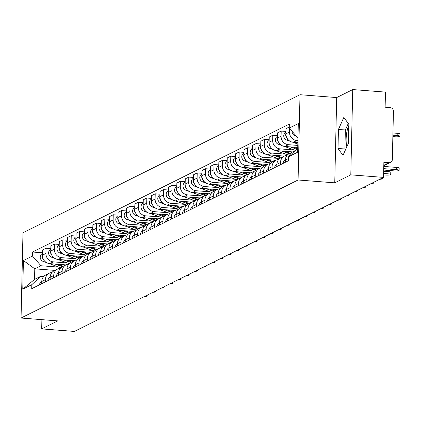 <?xml version="1.0" encoding="UTF-8"?>
<svg xmlns="http://www.w3.org/2000/svg" width="421" height="421" viewBox="0 0 421 421"><rect width="100%" height="100%" fill="white"/><g stroke="black" fill="none" stroke-linecap="round" stroke-linejoin="round"><path stroke-width="0.63" d="M350.798 174.847L352.735 89.573L336.689 97.567L300.01 94.714L22.987 232.76L21.05 318.034L298.073 179.988L334.753 182.84L350.798 174.847L383.531 177.394L74.422 331.427L41.69 328.885L57.73 320.891L21.05 318.034M352.735 89.573L385.468 92.115L385.126 107.213L390.225 107.608A3.463 3.247 63.5 0 1 393.435 111.276L392.34 159.538A3.463 3.247 63.5 0 1 390.593 162.385L383.794 165.774M346.841 146.766A13.504 4.089 94.4 0 1 348.798 125.795M41.9 319.66L41.69 328.885M383.805 165.269L388.972 162.695L383.873 162.301L383.531 177.394M388.972 162.695A3.463 3.247 63.5 0 0 390.593 162.385M297.905 140.588L296.863 140.509A7.962 7.467 -116.5 0 1 289.474 132.073L289.553 128.421M289.248 156.112A7.962 7.467 -116.5 0 1 292.89 151.797A7.962 7.467 -116.5 0 1 294.442 151.244M289.269 127.031L286.038 128.642L285.917 133.841A7.962 7.467 63.5 0 0 293.305 142.277L297.858 142.63M292.89 151.797L289.338 153.57A7.962 7.467 63.5 0 0 285.322 160.106L285.275 162.338M297.794 145.419L288.464 144.692A7.962 7.467 -116.5 0 1 281.075 136.257L281.191 131.057L277.639 132.826L277.523 138.03A7.962 7.467 63.5 0 0 284.912 146.461L297.747 147.461M280.428 164.753L280.481 162.522A7.962 7.467 -116.5 0 1 284.491 155.98A7.962 7.467 -116.5 0 1 287.159 155.26M285.975 131.426L281.191 131.057M284.491 155.98L280.939 157.754A7.962 7.467 63.5 0 0 276.923 164.295L276.876 166.521M294.153 149.971L280.065 148.876A7.962 7.467 -116.5 0 1 272.676 140.44L272.792 135.241L269.24 137.009L269.124 142.214A7.962 7.467 63.5 0 0 276.513 150.644L292.679 151.902M272.029 168.937L272.082 166.705A7.962 7.467 -116.5 0 1 276.097 160.169A7.962 7.467 -116.5 0 1 278.76 159.443M277.576 135.615L272.792 135.241M276.097 160.169L272.545 161.938A7.962 7.467 63.5 0 0 268.53 168.479L268.477 170.71M285.754 154.154L271.666 153.06A7.962 7.467 -116.5 0 1 264.277 144.629L264.399 139.425L260.846 141.198L260.725 146.397A7.962 7.467 63.5 0 0 268.114 154.833L284.28 156.091M263.63 173.12L263.683 170.894A7.962 7.467 -116.5 0 1 267.698 164.353A7.962 7.467 -116.5 0 1 270.361 163.632M269.177 139.798L264.399 139.425M267.698 164.353L264.146 166.121A7.962 7.467 63.5 0 0 260.131 172.663L260.078 174.894M277.355 158.343L263.267 157.244A7.962 7.467 -116.5 0 1 255.879 148.813L256 143.608L252.447 145.382L252.326 150.581A7.962 7.467 63.5 0 0 259.715 159.017L275.881 160.275M255.237 177.309L255.284 175.078A7.962 7.467 -116.5 0 1 259.299 168.537A7.962 7.467 -116.5 0 1 261.962 167.816M260.778 143.982L256 143.608M259.299 168.537L255.747 170.31A7.962 7.467 63.5 0 0 251.732 176.846L251.679 179.078M268.956 162.527L254.873 161.432A7.962 7.467 -116.5 0 1 247.485 152.997L247.601 147.797L244.048 149.566L243.927 154.765A7.962 7.467 63.5 0 0 251.321 163.201L267.488 164.458M246.838 181.493L246.885 179.262A7.962 7.467 -116.5 0 1 250.9 172.721A7.962 7.467 -116.5 0 1 253.563 172M252.384 148.166L247.601 147.797M250.9 172.721L247.348 174.494A7.962 7.467 63.5 0 0 243.333 181.03L243.285 183.261M260.557 166.711L246.474 165.616A7.962 7.467 -116.5 0 1 239.086 157.18L239.202 151.981L235.649 153.749L235.534 158.954A7.962 7.467 63.5 0 0 242.922 167.384L259.089 168.642M238.439 185.677L238.491 183.445A7.962 7.467 -116.5 0 1 242.501 176.909A7.962 7.467 -116.5 0 1 245.169 176.183M243.985 152.349L239.202 151.981M242.501 176.909L238.949 178.678A7.962 7.467 63.5 0 0 234.934 185.219L234.886 187.45M252.163 170.894L238.075 169.8A7.962 7.467 -116.5 0 1 230.687 161.364L230.803 156.165L227.251 157.933L227.135 163.137A7.962 7.467 63.5 0 0 234.523 171.573L250.69 172.826M230.04 189.86L230.092 187.629A7.962 7.467 -116.5 0 1 234.108 181.093A7.962 7.467 -116.5 0 1 236.77 180.372M235.586 156.538L230.803 156.165M234.108 181.093L230.555 182.861A7.962 7.467 63.5 0 0 226.54 189.403L226.487 191.634M243.764 175.083L229.677 173.984A7.962 7.467 -116.5 0 1 222.288 165.553L222.409 160.348L218.857 162.122L218.736 167.321A7.962 7.467 63.5 0 0 226.124 175.757L242.291 177.015M221.641 194.049L221.693 191.818A7.962 7.467 -116.5 0 1 225.709 185.277A7.962 7.467 -116.5 0 1 228.371 184.556M227.187 160.722L222.409 160.348M225.709 185.277L222.156 187.05A7.962 7.467 63.5 0 0 218.141 193.586L218.089 195.818M235.365 179.267L221.278 178.172A7.962 7.467 -116.5 0 1 213.889 169.737L214.01 164.532L210.458 166.306L210.337 171.505A7.962 7.467 63.5 0 0 217.725 179.941L233.892 181.198M213.247 198.233L213.294 196.002A7.962 7.467 -116.5 0 1 217.31 189.461A7.962 7.467 -116.5 0 1 219.972 188.74M218.788 164.906L214.01 164.532M217.31 189.461L213.757 191.234A7.962 7.467 63.5 0 0 209.742 197.77L209.69 200.001M226.966 183.451L212.884 182.356A7.962 7.467 -116.5 0 1 205.495 173.92L205.611 168.721L202.059 170.489L201.938 175.694A7.962 7.467 63.5 0 0 209.332 184.124L225.498 185.382M204.848 202.417L204.895 200.185A7.962 7.467 -116.5 0 1 208.911 193.649A7.962 7.467 -116.5 0 1 211.574 192.923M210.395 169.089L205.611 168.721M208.911 193.649L205.359 195.418A7.962 7.467 63.5 0 0 201.343 201.959L201.296 204.185M218.567 187.634L204.485 186.54A7.962 7.467 -116.5 0 1 197.096 178.104L197.212 172.905L193.66 174.673L193.544 179.878A7.962 7.467 63.5 0 0 200.933 188.308L217.099 189.566M196.449 206.6L196.502 204.369A7.962 7.467 -116.5 0 1 200.512 197.833A7.962 7.467 -116.5 0 1 203.18 197.107M201.996 173.278L197.212 172.905M200.512 197.833L196.96 199.601A7.962 7.467 63.5 0 0 192.944 206.143L192.897 208.374M210.174 191.818L196.086 190.724A7.962 7.467 -116.5 0 1 188.697 182.293L188.813 177.088L185.261 178.862L185.145 184.061A7.962 7.467 63.5 0 0 192.534 192.497L208.7 193.755M188.05 210.784L188.103 208.558A7.962 7.467 -116.5 0 1 192.118 202.017A7.962 7.467 -116.5 0 1 194.781 201.296M193.597 177.462L188.813 177.088M192.118 202.017L188.566 203.785A7.962 7.467 63.5 0 0 184.551 210.326L184.498 212.558M201.775 196.007L187.687 194.907A7.962 7.467 -116.5 0 1 180.299 186.477L180.42 181.272L176.867 183.046L176.746 188.245A7.962 7.467 63.5 0 0 184.135 196.681L200.301 197.938M179.651 214.973L179.704 212.742A7.962 7.467 -116.5 0 1 183.719 206.201A7.962 7.467 -116.5 0 1 186.382 205.48M185.198 181.646L180.42 181.272M183.719 206.201L180.167 207.974A7.962 7.467 63.5 0 0 176.152 214.51L176.099 216.741M193.376 200.191L179.288 199.096A7.962 7.467 -116.5 0 1 171.9 190.66L172.021 185.461L168.468 187.229L168.347 192.434A7.962 7.467 63.5 0 0 175.736 200.864L191.902 202.122M171.258 219.157L171.305 216.926A7.962 7.467 -116.5 0 1 175.32 210.384A7.962 7.467 -116.5 0 1 177.983 209.663M176.799 185.829L172.021 185.461M175.32 210.384L171.768 212.158A7.962 7.467 63.5 0 0 167.753 218.699L167.7 220.925M184.977 204.374L170.894 203.28A7.962 7.467 -116.5 0 1 163.506 194.844L163.622 189.645L160.069 191.413L159.948 196.618A7.962 7.467 63.5 0 0 167.342 205.048L183.509 206.306M162.859 223.34L162.906 221.109A7.962 7.467 -116.5 0 1 166.921 214.573A7.962 7.467 -116.5 0 1 169.584 213.847M168.405 190.018L163.622 189.645M166.921 214.573L163.369 216.341A7.962 7.467 63.5 0 0 159.354 222.883L159.306 225.114M176.578 208.558L162.495 207.464A7.962 7.467 -116.5 0 1 155.107 199.033L155.223 193.828L151.671 195.602L151.555 200.801A7.962 7.467 63.5 0 0 158.943 209.237L175.11 210.495M154.46 227.524L154.512 225.298A7.962 7.467 -116.5 0 1 158.522 218.757A7.962 7.467 -116.5 0 1 161.19 218.036M160.006 194.202L155.223 193.828M158.522 218.757L154.97 220.525A7.962 7.467 63.5 0 0 150.955 227.066L150.907 229.298M168.184 212.747L154.097 211.647A7.962 7.467 -116.5 0 1 146.708 203.217L146.824 198.012L143.272 199.786L143.156 204.985A7.962 7.467 63.5 0 0 150.544 213.421L166.711 214.678M146.061 231.713L146.113 229.482A7.962 7.467 -116.5 0 1 150.129 222.941A7.962 7.467 -116.5 0 1 152.791 222.22M151.607 198.386L146.824 198.012M150.129 222.941L146.576 224.714A7.962 7.467 63.5 0 0 142.561 231.25L142.508 233.481M159.785 216.931L145.698 215.836A7.962 7.467 -116.5 0 1 138.309 207.4L138.43 202.201L134.878 203.969L134.757 209.169A7.962 7.467 63.5 0 0 142.145 217.604L158.312 218.862M137.662 235.897L137.714 233.666A7.962 7.467 -116.5 0 1 141.73 227.124A7.962 7.467 -116.5 0 1 144.392 226.403M143.208 202.569L138.43 202.201M141.73 227.124L138.177 228.898A7.962 7.467 63.5 0 0 134.162 235.434L134.11 237.665M151.386 221.114L137.299 220.02A7.962 7.467 -116.5 0 1 129.91 211.584L130.031 206.385L126.479 208.153L126.358 213.358A7.962 7.467 63.5 0 0 133.746 221.788L149.913 223.046M129.268 240.081L129.315 237.849A7.962 7.467 -116.5 0 1 133.331 231.313A7.962 7.467 -116.5 0 1 135.994 230.587M134.809 206.753L130.031 206.385M133.331 231.313L129.779 233.081A7.962 7.467 63.5 0 0 125.763 239.623L125.711 241.854M142.987 225.298L128.905 224.204A7.962 7.467 -116.5 0 1 121.516 215.768L121.632 210.568L118.08 212.337L117.959 217.541A7.962 7.467 63.5 0 0 125.353 225.977L141.519 227.229M120.869 244.264L120.916 242.033A7.962 7.467 -116.5 0 1 124.932 235.497A7.962 7.467 -116.5 0 1 127.6 234.776M126.416 210.942L121.632 210.568M124.932 235.497L121.38 237.265A7.962 7.467 63.5 0 0 117.364 243.806L117.317 246.038M134.588 229.482L120.506 228.387A7.962 7.467 -116.5 0 1 113.117 219.957L113.233 214.752L109.681 216.526L109.565 221.725A7.962 7.467 63.5 0 0 116.954 230.161L133.12 231.418M112.47 248.453L112.523 246.222A7.962 7.467 -116.5 0 1 116.533 239.681A7.962 7.467 -116.5 0 1 119.201 238.96M118.017 215.126L113.233 214.752M116.533 239.681L112.981 241.454A7.962 7.467 63.5 0 0 108.965 247.99L108.918 250.221M126.195 233.671L112.107 232.576A7.962 7.467 -116.5 0 1 104.718 224.14L104.834 218.936L101.282 220.709L101.166 225.909A7.962 7.467 63.5 0 0 108.555 234.344L124.721 235.602M104.071 252.637L104.124 250.406A7.962 7.467 -116.5 0 1 108.139 243.864A7.962 7.467 -116.5 0 1 110.802 243.143M109.618 219.309L104.834 218.936M108.139 243.864L104.587 245.638A7.962 7.467 63.5 0 0 100.572 252.174L100.519 254.405M117.796 237.854L103.708 236.76A7.962 7.467 -116.5 0 1 96.32 228.324L96.441 223.125L92.888 224.893L92.767 230.098A7.962 7.467 63.5 0 0 100.156 238.528L116.322 239.786M95.672 256.821L95.725 254.589A7.962 7.467 -116.5 0 1 99.74 248.053A7.962 7.467 -116.5 0 1 102.403 247.327M101.219 223.493L96.441 223.125M99.74 248.053L96.188 249.821A7.962 7.467 63.5 0 0 92.173 256.363L92.12 258.589M109.397 242.038L95.309 240.944A7.962 7.467 -116.5 0 1 87.921 232.508L88.042 227.308L84.489 229.077L84.368 234.281A7.962 7.467 63.5 0 0 91.757 242.712L107.923 243.97M87.279 261.004L87.326 258.773A7.962 7.467 -116.5 0 1 91.341 252.237A7.962 7.467 -116.5 0 1 94.004 251.511M92.82 227.682L88.042 227.308M91.341 252.237L87.789 254.005A7.962 7.467 63.5 0 0 83.774 260.546L83.721 262.778M100.998 246.222L86.915 245.127A7.962 7.467 -116.5 0 1 79.527 236.697L79.643 231.492L76.09 233.266L75.969 238.465A7.962 7.467 63.5 0 0 83.363 246.901L99.53 248.158M78.88 265.188L78.927 262.962A7.962 7.467 -116.5 0 1 82.942 256.421A7.962 7.467 -116.5 0 1 85.61 255.7M84.426 231.866L79.643 231.492M82.942 256.421L79.39 258.189A7.962 7.467 63.5 0 0 75.375 264.73L75.327 266.961M92.599 250.411L78.516 249.311A7.962 7.467 -116.5 0 1 71.128 240.88L71.244 235.676L67.692 237.449L67.576 242.649A7.962 7.467 63.5 0 0 74.964 251.084L91.131 252.342M70.481 269.377L70.533 267.146A7.962 7.467 -116.5 0 1 74.543 260.604A7.962 7.467 -116.5 0 1 77.211 259.883M76.027 236.049L71.244 235.676M74.543 260.604L70.991 262.378A7.962 7.467 63.5 0 0 66.976 268.914L66.928 271.145M84.205 254.594L70.118 253.5A7.962 7.467 -116.5 0 1 62.729 245.064L62.845 239.865L59.293 241.633L59.177 246.838A7.962 7.467 63.5 0 0 66.565 255.268L82.732 256.526M62.082 273.561L62.134 271.329A7.962 7.467 -116.5 0 1 66.15 264.788A7.962 7.467 -116.5 0 1 68.812 264.067M67.628 240.233L62.845 239.865M66.15 264.788L62.597 266.561A7.962 7.467 63.5 0 0 58.582 273.097L58.53 275.329M75.806 258.778L61.719 257.684A7.962 7.467 -116.5 0 1 54.33 249.248L54.451 244.048L50.899 245.817L50.778 251.021A7.962 7.467 63.5 0 0 58.166 259.452L74.333 260.71M53.683 277.744L53.735 275.513A7.962 7.467 -116.5 0 1 57.751 268.977A7.962 7.467 -116.5 0 1 60.413 268.251M59.229 244.417L54.451 244.048M57.751 268.977L54.198 270.745A7.962 7.467 63.5 0 0 50.183 277.286L50.131 279.518M67.407 262.962L53.32 261.867A7.962 7.467 -116.5 0 1 45.931 253.437L46.052 248.232L42.5 250.006L42.379 255.205A7.962 7.467 63.5 0 0 49.767 263.641L65.934 264.898M45.289 281.928L45.336 279.702A7.962 7.467 -116.5 0 1 49.352 273.161A7.962 7.467 -116.5 0 1 52.015 272.44M50.83 248.606L46.052 248.232M49.352 273.161L45.8 274.929A7.962 7.467 63.5 0 0 41.784 281.47L41.732 283.701M297.758 137.783L289.243 128.068L298.289 123.558L297.636 152.213L288.595 156.723L297.726 148.255M54.898 270.398L34.785 268.83L34.543 279.407L40.737 276.318L31.812 284.68L31.722 288.69L288.506 160.727L288.595 156.723M31.812 284.68L22.771 289.19L23.418 260.536L32.464 256.031L40.974 265.746L34.785 268.83L23.418 260.536M289.243 128.068L289.338 124.058L32.554 252.021L32.464 256.031M300.01 94.714L298.073 179.988M336.689 97.567L334.753 182.84M338.01 148.46L342.989 155.37L348.399 143.282L348.83 124.274L343.852 117.364L338.442 129.452L338.01 148.46L344.92 148.997L345.488 149.787M59.008 267.151L40.974 265.746M40.737 276.318L43.684 276.55M42.437 252.789L32.554 252.021M34.543 279.407L22.771 289.19M348.262 123.485L345.352 129.989L344.92 148.997M345.352 129.989L338.442 129.452M383.778 166.427L396.435 167.411A3.984 0.679 1.3 0 1 399.176 168.121L399.124 170.337A3.984 0.679 -178.7 0 0 396.382 169.631L383.731 168.647M383.699 170.068L393.909 170.863A3.984 0.679 -178.7 0 0 399.124 170.337M392.861 136.609L394.682 136.751A3.984 0.679 -178.7 0 0 399.897 136.225A3.984 0.679 -178.7 0 0 397.156 135.52L392.893 135.188M296.51 136.362L295.084 135.846A4.326 4.057 -116.5 0 1 292.153 131.389M392.946 132.968L397.208 133.299A3.984 0.679 1.3 0 1 399.95 134.01L399.897 136.225M285.301 161.185A4.326 4.057 63.5 0 0 285.059 162.443M285.327 159.912L285.301 159.927A4.326 4.057 63.5 0 0 283.123 163.411M383.673 171.258L388.036 171.594A3.984 0.679 1.3 0 1 390.777 172.305L390.73 174.52A3.984 0.679 -178.7 0 0 387.983 173.815L383.62 173.473M383.589 174.899L385.51 175.047A3.984 0.679 -178.7 0 0 390.73 174.52M276.902 165.369A4.326 4.057 63.5 0 0 276.66 166.632M276.934 164.095L276.902 164.111A4.326 4.057 63.5 0 0 274.724 167.595M379.742 179.283A3.984 0.679 -178.7 0 0 382.331 178.704A3.984 0.679 -178.7 0 0 381.679 178.315M297.826 144.071L292.658 142.198M290.058 141.256L286.685 140.03A4.326 4.057 -116.5 0 1 283.77 136.204A4.326 4.057 -116.5 0 1 285.933 132.126L285.959 132.115M286.848 137.846A4.326 4.057 -116.5 0 1 285.927 133.383M297.226 148.629L292.979 147.087M296.621 149.197L290.216 146.876M295.337 150.402L284.259 146.382M281.66 145.44L278.292 144.214A4.326 4.057 -116.5 0 1 275.371 140.393A4.326 4.057 -116.5 0 1 277.534 136.315L277.56 136.299M278.449 142.035A4.326 4.057 -116.5 0 1 277.534 137.572M268.503 169.552A4.326 4.057 63.5 0 0 268.266 170.815M268.535 168.284L268.509 168.295A4.326 4.057 63.5 0 0 266.325 171.779M371.343 183.467A3.984 0.679 -178.7 0 0 373.932 182.893A3.984 0.679 -178.7 0 0 373.28 182.504M260.104 173.741A4.326 4.057 63.5 0 0 259.868 174.999M260.136 172.468L260.11 172.484A4.326 4.057 63.5 0 0 257.931 175.967M362.944 187.65A3.984 0.679 -178.7 0 0 365.533 187.077A3.984 0.679 -178.7 0 0 364.881 186.687M251.705 177.925A4.326 4.057 63.5 0 0 251.469 179.183M251.737 176.652L251.711 176.667A4.326 4.057 63.5 0 0 249.532 180.151M354.545 191.834A3.984 0.679 -178.7 0 0 357.134 191.26A3.984 0.679 -178.7 0 0 356.482 190.871M290.001 153.239L284.58 151.276M291.937 152.276L290.437 151.728M289.09 153.697L281.817 151.06M287.575 154.817L275.86 150.565M273.261 149.623L269.893 148.403A4.326 4.057 -116.5 0 1 266.972 144.577A4.326 4.057 -116.5 0 1 269.135 140.498L269.161 140.482M270.05 146.219A4.326 4.057 -116.5 0 1 269.135 141.756M281.602 157.422L276.187 155.46M283.538 156.459L282.038 155.912M280.691 157.886L273.418 155.244M279.176 159.001L267.467 154.754M264.862 153.807L261.494 152.586A4.326 4.057 -116.5 0 1 258.578 148.76A4.326 4.057 -116.5 0 1 260.741 144.682L260.767 144.671M261.651 150.402A4.326 4.057 -116.5 0 1 260.736 145.94M273.203 161.611L267.788 159.643M275.139 160.643L273.639 160.101M272.292 162.069L265.025 159.427M270.782 163.19L259.068 158.938M256.468 157.991L253.095 156.77A4.326 4.057 -116.5 0 1 250.179 152.944A4.326 4.057 -116.5 0 1 252.342 148.866L252.368 148.855M253.253 154.586A4.326 4.057 -116.5 0 1 252.337 150.123M243.312 182.109A4.326 4.057 63.5 0 0 243.07 183.367M243.343 180.835L243.312 180.851A4.326 4.057 63.5 0 0 241.133 184.335M346.151 196.023A3.984 0.679 -178.7 0 0 348.741 195.444A3.984 0.679 -178.7 0 0 348.083 195.055M264.804 165.795L259.389 163.827M266.74 164.827L265.241 164.285M263.899 166.253L256.626 163.616M262.383 167.374L250.669 163.122M248.069 162.18L244.696 160.954A4.326 4.057 -116.5 0 1 241.78 157.133A4.326 4.057 -116.5 0 1 243.943 153.049L243.97 153.039M244.859 158.775A4.326 4.057 -116.5 0 1 243.938 154.307M234.913 186.292A4.326 4.057 63.5 0 0 234.671 187.555M234.944 185.024L234.913 185.035A4.326 4.057 63.5 0 0 232.734 188.519M337.753 200.207A3.984 0.679 -178.7 0 0 340.342 199.633A3.984 0.679 -178.7 0 0 339.689 199.244M256.405 169.979L250.99 168.016M258.347 169.016L256.842 168.468M255.5 170.437L248.227 167.8M253.984 171.558L242.27 167.305M239.67 166.363L236.302 165.137A4.326 4.057 -116.5 0 1 233.381 161.317A4.326 4.057 -116.5 0 1 235.544 157.238L235.571 157.222M236.46 162.959A4.326 4.057 -116.5 0 1 235.544 158.496M226.514 190.481A4.326 4.057 63.5 0 0 226.277 191.739M226.545 189.208L226.519 189.224A4.326 4.057 63.5 0 0 224.335 192.702M329.354 204.39A3.984 0.679 -178.7 0 0 331.943 203.817A3.984 0.679 -178.7 0 0 331.29 203.427M248.011 174.162L242.591 172.2M249.948 173.199L248.448 172.652M247.101 174.62L239.828 171.984M245.585 175.741L233.871 171.489M231.271 170.547L227.903 169.326A4.326 4.057 -116.5 0 1 224.982 165.5A4.326 4.057 -116.5 0 1 227.145 161.422L227.172 161.406M228.061 167.142A4.326 4.057 -116.5 0 1 227.145 162.68M218.115 194.665A4.326 4.057 63.5 0 0 217.878 195.923M218.146 193.392L218.12 193.407A4.326 4.057 63.5 0 0 215.941 196.891M320.955 208.574A3.984 0.679 -178.7 0 0 323.544 208A3.984 0.679 -178.7 0 0 322.891 207.611M239.612 178.351L234.197 176.383M241.549 177.383L240.049 176.841M238.702 178.809L231.429 176.167M237.186 179.925L225.477 175.678M222.872 174.731L219.504 173.51A4.326 4.057 -116.5 0 1 216.589 169.684A4.326 4.057 -116.5 0 1 218.752 165.606L218.778 165.595M219.662 171.326A4.326 4.057 -116.5 0 1 218.746 166.863M209.716 198.849A4.326 4.057 63.5 0 0 209.479 200.107M209.747 197.575L209.721 197.591A4.326 4.057 63.5 0 0 207.542 201.075M312.556 212.763A3.984 0.679 -178.7 0 0 315.145 212.184A3.984 0.679 -178.7 0 0 314.492 211.795M231.213 182.535L225.798 180.567M233.15 181.567L231.65 181.025M230.303 182.993L223.035 180.351M228.792 184.114L217.078 179.862M214.478 178.92L211.105 177.694A4.326 4.057 -116.5 0 1 208.19 173.868A4.326 4.057 -116.5 0 1 210.353 169.789L210.379 169.779M211.263 175.51A4.326 4.057 -116.5 0 1 210.347 171.047M201.322 203.033A4.326 4.057 63.5 0 0 201.08 204.296M201.354 201.764L201.322 201.775A4.326 4.057 63.5 0 0 199.144 205.259M304.162 216.947A3.984 0.679 -178.7 0 0 306.751 216.368A3.984 0.679 -178.7 0 0 306.093 215.984M222.814 186.719L217.399 184.756M224.751 185.756L223.251 185.208M221.909 187.177L214.636 184.54M220.394 188.298L208.679 184.045M206.08 183.103L202.706 181.877A4.326 4.057 -116.5 0 1 199.791 178.057A4.326 4.057 -116.5 0 1 201.954 173.978L201.98 173.962M202.869 179.699A4.326 4.057 -116.5 0 1 201.948 175.236M192.923 207.216A4.326 4.057 63.5 0 0 192.681 208.479M192.955 205.948L192.923 205.958A4.326 4.057 63.5 0 0 190.745 209.442M295.763 221.13A3.984 0.679 -178.7 0 0 298.352 220.557A3.984 0.679 -178.7 0 0 297.7 220.167M214.415 190.902L209 188.94M216.357 189.939L214.852 189.392M213.51 191.36L206.237 188.724M211.995 192.481L200.28 188.229M197.681 187.287L194.313 186.066A4.326 4.057 -116.5 0 1 191.392 182.24A4.326 4.057 -116.5 0 1 193.555 178.162L193.581 178.146M194.47 183.882A4.326 4.057 -116.5 0 1 193.555 179.42M184.524 211.405A4.326 4.057 63.5 0 0 184.287 212.663M184.556 210.132L184.53 210.147A4.326 4.057 63.5 0 0 182.346 213.631M287.364 225.314A3.984 0.679 -178.7 0 0 289.953 224.74A3.984 0.679 -178.7 0 0 289.301 224.351M206.022 195.086L200.601 193.123M207.958 194.123L206.458 193.576M205.111 195.549L197.838 192.907M203.596 196.665L191.881 192.418M189.282 191.471L185.914 190.25A4.326 4.057 -116.5 0 1 182.993 186.424A4.326 4.057 -116.5 0 1 185.156 182.346L185.182 182.335M186.071 188.066A4.326 4.057 -116.5 0 1 185.156 183.603M176.125 215.589A4.326 4.057 63.5 0 0 175.889 216.847M176.157 214.315L176.131 214.331A4.326 4.057 63.5 0 0 173.952 217.815M278.965 229.503A3.984 0.679 -178.7 0 0 281.554 228.924A3.984 0.679 -178.7 0 0 280.902 228.535M197.623 199.275L192.208 197.307M199.559 198.307L198.059 197.765M196.712 199.733L189.439 197.091M195.202 200.854L183.488 196.602M180.883 195.654L177.515 194.434A4.326 4.057 -116.5 0 1 174.599 190.608A4.326 4.057 -116.5 0 1 176.762 186.529L176.788 186.519M177.673 192.25A4.326 4.057 -116.5 0 1 176.757 187.787M167.726 219.773A4.326 4.057 63.5 0 0 167.49 221.036M167.758 218.499L167.732 218.515A4.326 4.057 63.5 0 0 165.553 221.999M270.566 233.687A3.984 0.679 -178.7 0 0 273.155 233.108A3.984 0.679 -178.7 0 0 272.503 232.718M189.224 203.459L183.809 201.491M191.16 202.49L189.66 201.948M188.313 203.917L181.046 201.28M186.803 205.038L175.089 200.785M172.489 199.843L169.116 198.617A4.326 4.057 -116.5 0 1 166.2 194.797A4.326 4.057 -116.5 0 1 168.363 190.718L168.389 190.702M169.274 196.439A4.326 4.057 -116.5 0 1 168.358 191.971M159.333 223.956A4.326 4.057 63.5 0 0 159.091 225.219M159.364 222.688L159.333 222.698A4.326 4.057 63.5 0 0 157.154 226.182M262.172 237.87A3.984 0.679 -178.7 0 0 264.762 237.297A3.984 0.679 -178.7 0 0 264.104 236.907M180.825 207.642L175.41 205.68M182.761 206.679L181.262 206.132M179.92 208.1L172.647 205.464M178.404 209.221L166.69 204.969M164.09 204.027L160.717 202.806A4.326 4.057 -116.5 0 1 157.801 198.98A4.326 4.057 -116.5 0 1 159.964 194.902L159.991 194.886M160.88 200.622A4.326 4.057 -116.5 0 1 159.959 196.16M150.934 228.145A4.326 4.057 63.5 0 0 150.692 229.403M150.965 226.872L150.934 226.887A4.326 4.057 63.5 0 0 148.755 230.366M253.774 242.054A3.984 0.679 -178.7 0 0 256.363 241.48A3.984 0.679 -178.7 0 0 255.71 241.091M172.426 211.826L167.011 209.863M174.368 210.863L172.863 210.316M171.521 212.289L164.248 209.647M170.005 213.405L158.291 209.158M155.691 208.211L152.323 206.99A4.326 4.057 -116.5 0 1 149.402 203.164A4.326 4.057 -116.5 0 1 151.565 199.086L151.592 199.075M152.481 204.806A4.326 4.057 -116.5 0 1 151.565 200.343M142.535 232.329A4.326 4.057 63.5 0 0 142.298 233.587M142.566 231.055L142.54 231.071A4.326 4.057 63.5 0 0 140.356 234.555M245.375 246.238A3.984 0.679 -178.7 0 0 247.964 245.664A3.984 0.679 -178.7 0 0 247.311 245.275M164.032 216.015L158.612 214.047M165.969 215.047L164.469 214.505M163.122 216.473L155.849 213.831M161.606 217.594L149.892 213.342M147.292 212.395L143.924 211.174A4.326 4.057 -116.5 0 1 141.003 207.348A4.326 4.057 -116.5 0 1 143.166 203.269L143.193 203.259M144.082 208.99A4.326 4.057 -116.5 0 1 143.166 204.527M134.136 236.513A4.326 4.057 63.5 0 0 133.899 237.77M134.167 235.239L134.141 235.255A4.326 4.057 63.5 0 0 131.962 238.739M236.976 250.427A3.984 0.679 -178.7 0 0 239.565 249.848A3.984 0.679 -178.7 0 0 238.912 249.458M155.633 220.199L150.218 218.231M157.57 219.23L156.07 218.688M154.723 220.657L147.45 218.015M153.212 221.778L141.498 217.525M138.893 216.583L135.525 215.357A4.326 4.057 -116.5 0 1 132.61 211.531A4.326 4.057 -116.5 0 1 134.773 207.453L134.799 207.442M135.683 213.179A4.326 4.057 -116.5 0 1 134.767 208.711M125.737 240.696A4.326 4.057 63.5 0 0 125.5 241.959M125.768 239.428L125.742 239.438A4.326 4.057 63.5 0 0 123.564 242.922M228.577 254.61A3.984 0.679 -178.7 0 0 231.166 254.037A3.984 0.679 -178.7 0 0 230.513 253.647M147.234 224.382L141.819 222.42M149.171 223.419L147.671 222.872M146.324 224.84L139.056 222.204M144.813 225.961L133.099 221.709M130.499 220.767L127.126 219.541A4.326 4.057 -116.5 0 1 124.211 215.72A4.326 4.057 -116.5 0 1 126.374 211.642L126.4 211.626M127.284 217.362A4.326 4.057 -116.5 0 1 126.368 212.9M117.343 244.885A4.326 4.057 63.5 0 0 117.101 246.143M117.375 243.612L117.343 243.627A4.326 4.057 63.5 0 0 115.165 247.106M220.183 258.794A3.984 0.679 -178.7 0 0 222.772 258.22A3.984 0.679 -178.7 0 0 222.114 257.831M138.835 228.566L133.42 226.603M140.772 227.603L139.272 227.056M137.93 229.024L130.657 226.387M136.415 230.145L124.7 225.893M122.101 224.951L118.727 223.73A4.326 4.057 -116.5 0 1 115.812 219.904A4.326 4.057 -116.5 0 1 117.975 215.826L118.001 215.81M118.89 221.546A4.326 4.057 -116.5 0 1 117.969 217.083M108.944 249.069A4.326 4.057 63.5 0 0 108.702 250.327M108.976 247.795L108.944 247.811A4.326 4.057 63.5 0 0 106.766 251.295M211.784 262.978A3.984 0.679 -178.7 0 0 214.373 262.404A3.984 0.679 -178.7 0 0 213.721 262.015M130.436 232.755L125.021 230.787M132.378 231.787L130.873 231.245M129.531 233.213L122.258 230.571M128.016 234.329L116.301 230.082M113.702 229.135L110.334 227.914A4.326 4.057 -116.5 0 1 107.413 224.088A4.326 4.057 -116.5 0 1 109.576 220.009L109.602 219.999M110.491 225.73A4.326 4.057 -116.5 0 1 109.576 221.267M100.545 253.253A4.326 4.057 63.5 0 0 100.309 254.51M100.577 251.979L100.551 251.995A4.326 4.057 63.5 0 0 98.367 255.479M203.385 267.167A3.984 0.679 -178.7 0 0 205.974 266.588A3.984 0.679 -178.7 0 0 205.322 266.198M122.043 236.939L116.622 234.971M123.979 235.97L122.479 235.428M121.132 237.397L113.859 234.755M119.617 238.518L107.902 234.265M105.303 233.323L101.935 232.097A4.326 4.057 -116.5 0 1 99.014 228.271A4.326 4.057 -116.5 0 1 101.177 224.193L101.203 224.183M102.093 229.913A4.326 4.057 -116.5 0 1 101.177 225.451M92.146 257.436A4.326 4.057 63.5 0 0 91.91 258.699M92.178 256.168L92.152 256.178A4.326 4.057 63.5 0 0 89.973 259.662M194.986 271.35A3.984 0.679 -178.7 0 0 197.575 270.771A3.984 0.679 -178.7 0 0 196.923 270.387M113.644 241.122L108.229 239.154M115.58 240.154L114.08 239.612M112.733 241.58L105.46 238.944M111.223 242.701L99.509 238.449M96.904 237.507L93.536 236.281A4.326 4.057 -116.5 0 1 90.62 232.46A4.326 4.057 -116.5 0 1 92.783 228.382L92.809 228.366M93.694 234.102A4.326 4.057 -116.5 0 1 92.778 229.64M83.747 261.62A4.326 4.057 63.5 0 0 83.511 262.883M83.779 260.352L83.753 260.362A4.326 4.057 63.5 0 0 81.574 263.846M186.587 275.534A3.984 0.679 -178.7 0 0 189.176 274.96A3.984 0.679 -178.7 0 0 188.524 274.571M105.245 245.306L99.83 243.343M107.181 244.343L105.682 243.796M104.334 245.764L97.067 243.127M102.824 246.885L91.11 242.633M88.51 241.691L85.137 240.47A4.326 4.057 -116.5 0 1 82.221 236.644A4.326 4.057 -116.5 0 1 84.384 232.566L84.41 232.55M85.295 238.286A4.326 4.057 -116.5 0 1 84.379 233.823M75.354 265.809A4.326 4.057 63.5 0 0 75.112 267.067M75.385 264.535L75.354 264.551A4.326 4.057 63.5 0 0 73.175 268.035M178.194 279.718A3.984 0.679 -178.7 0 0 180.783 279.144A3.984 0.679 -178.7 0 0 180.125 278.755M96.846 249.49L91.431 247.527M98.782 248.527L97.283 247.98M95.941 249.953L88.668 247.311M94.425 251.069L82.711 246.822M80.111 245.875L76.738 244.654A4.326 4.057 -116.5 0 1 73.822 240.828A4.326 4.057 -116.5 0 1 75.985 236.749L76.012 236.739M76.901 242.47A4.326 4.057 -116.5 0 1 75.98 238.007M66.955 269.993A4.326 4.057 63.5 0 0 66.713 271.25M66.986 268.719L66.955 268.735A4.326 4.057 63.5 0 0 64.776 272.219M169.795 283.901A3.984 0.679 -178.7 0 0 172.384 283.328A3.984 0.679 -178.7 0 0 171.731 282.938M88.447 253.679L83.032 251.711M90.389 252.711L88.884 252.168M87.542 254.137L80.269 251.495M86.026 255.258L74.312 251.005M71.712 250.058L68.344 248.837A4.326 4.057 -116.5 0 1 65.423 245.011A4.326 4.057 -116.5 0 1 67.586 240.933L67.613 240.923M68.502 246.653A4.326 4.057 -116.5 0 1 67.586 242.191M58.556 274.176A4.326 4.057 63.5 0 0 58.319 275.434M58.587 272.903L58.561 272.919A4.326 4.057 63.5 0 0 56.377 276.402M161.396 288.09A3.984 0.679 -178.7 0 0 163.985 287.511A3.984 0.679 -178.7 0 0 163.332 287.122M80.053 257.863L74.633 255.894M81.99 256.894L80.49 256.352M79.143 258.32L71.87 255.684M77.627 259.441L65.913 255.189M63.313 254.247L59.945 253.021A4.326 4.057 -116.5 0 1 57.024 249.2A4.326 4.057 -116.5 0 1 59.187 245.117L59.214 245.106M60.103 250.842A4.326 4.057 -116.5 0 1 59.187 246.374M50.157 278.36A4.326 4.057 63.5 0 0 49.92 279.623M50.188 277.092L50.162 277.102A4.326 4.057 63.5 0 0 47.983 280.586M152.997 292.274A3.984 0.679 -178.7 0 0 155.586 291.7A3.984 0.679 -178.7 0 0 154.933 291.311M71.654 262.046L66.239 260.083M73.591 261.083L72.091 260.536M70.744 262.504L63.471 259.868M69.233 263.625L57.519 259.373M54.914 258.431L51.546 257.205A4.326 4.057 -116.5 0 1 48.631 253.384A4.326 4.057 -116.5 0 1 50.794 249.306L50.82 249.29M51.704 255.026A4.326 4.057 -116.5 0 1 50.788 250.563M41.758 282.549A4.326 4.057 63.5 0 0 41.521 283.807M41.79 281.275L41.763 281.291A4.326 4.057 63.5 0 0 39.585 284.77M144.598 296.458A3.984 0.679 -178.7 0 0 147.187 295.884A3.984 0.679 -178.7 0 0 146.534 295.495M63.255 266.23L57.84 264.267M65.192 265.267L63.692 264.72M62.345 266.693L55.077 264.051M60.834 267.809L49.12 263.557M46.521 262.615L43.147 261.394A4.326 4.057 -116.5 0 1 40.232 257.568A4.326 4.057 -116.5 0 1 42.395 253.489L42.421 253.474M43.305 259.21A4.326 4.057 -116.5 0 1 42.389 254.747M49.767 263.641L53.32 261.867M58.166 259.452L61.719 257.684M66.565 255.268L70.118 253.5M74.964 251.084L78.516 249.311M83.363 246.901L86.915 245.127M91.757 242.712L95.309 240.944M100.156 238.528L103.708 236.76M108.555 234.344L112.107 232.576M116.954 230.161L120.506 228.387M125.353 225.977L128.905 224.204M133.746 221.788L137.299 220.02M142.145 217.604L145.698 215.836M150.544 213.421L154.097 211.647M158.943 209.237L162.495 207.464M167.342 205.048L170.894 203.28M175.736 200.864L179.288 199.096M184.135 196.681L187.687 194.907M192.534 192.497L196.086 190.724M200.933 188.308L204.485 186.54M209.332 184.124L212.884 182.356M217.725 179.941L221.278 178.172M226.124 175.757L229.677 173.984M234.523 171.573L238.075 169.8M242.922 167.384L246.474 165.616M251.321 163.201L254.873 161.432M259.715 159.017L263.267 157.244M268.114 154.833L271.666 153.06M276.513 150.644L280.065 148.876M284.912 146.461L288.464 144.692M293.305 142.277L296.863 140.509M50.183 277.286L53.735 275.513M58.582 273.097L62.134 271.329M66.976 268.914L70.533 267.146M75.375 264.73L78.927 262.962M83.774 260.546L87.326 258.773M92.173 256.363L95.725 254.589M100.572 252.174L104.124 250.406M108.965 247.99L112.523 246.222M117.364 243.806L120.916 242.033M125.763 239.623L129.315 237.849M134.162 235.434L137.714 233.666M142.561 231.25L146.113 229.482M150.955 227.066L154.512 225.298M159.354 222.883L162.906 221.109M167.753 218.699L171.305 216.926M176.152 214.51L179.704 212.742M184.551 210.326L188.103 208.558M192.944 206.143L196.502 204.369M201.343 201.959L204.895 200.185M209.742 197.77L213.294 196.002M218.141 193.586L221.693 191.818M226.54 189.403L230.092 187.629M234.934 185.219L238.491 183.445M243.333 181.03L246.885 179.262M251.732 176.846L255.284 175.078M260.131 172.663L263.683 170.894M268.53 168.479L272.082 166.705M276.923 164.295L280.481 162.522M285.322 160.106L288.553 158.496M41.784 281.47L45.336 279.702M50.778 251.021L54.33 249.248M59.177 246.838L62.729 245.064M67.576 242.649L71.128 240.88M75.969 238.465L79.527 236.697M84.368 234.281L87.921 232.508M92.767 230.098L96.32 228.324M101.166 225.909L104.718 224.14M109.565 221.725L113.117 219.957M117.959 217.541L121.516 215.768M126.358 213.358L129.91 211.584M134.757 209.169L138.309 207.4M143.156 204.985L146.708 203.217M151.555 200.801L155.107 199.033M159.948 196.618L163.506 194.844M168.347 192.434L171.9 190.66M176.746 188.245L180.299 186.477M185.145 184.061L188.697 182.293M193.544 179.878L197.096 178.104M201.938 175.694L205.495 173.92M210.337 171.505L213.889 169.737M218.736 167.321L222.288 165.553M227.135 163.137L230.687 161.364M235.534 158.954L239.086 157.18M243.927 154.765L247.485 152.997M252.326 150.581L255.879 148.813M260.725 146.397L264.277 144.629M269.124 142.214L272.676 140.44M277.523 138.03L281.075 136.257M285.917 133.841L289.474 132.073M42.379 255.205L45.931 253.437M396.382 169.631L396.435 167.411M295.084 135.846L295.763 135.509M397.208 133.299L397.156 135.52M387.983 173.815L388.036 171.594M286.685 140.03L287.896 139.43M278.292 144.214L279.497 143.614M269.893 148.403L271.098 147.797M261.494 152.586L262.699 151.981M253.095 156.77L254.305 156.17M244.696 160.954L245.906 160.354M236.302 165.137L237.507 164.537M227.903 169.326L229.108 168.721M219.504 173.51L220.709 172.91M211.105 177.694L212.316 177.094M202.706 181.877L203.917 181.277M194.313 186.066L195.518 185.461M185.914 190.25L187.119 189.65M177.515 194.434L178.72 193.834M169.116 198.617L170.326 198.017M160.717 202.806L161.927 202.201M152.323 206.99L153.528 206.385M143.924 211.174L145.129 210.574M135.525 215.357L136.73 214.757M127.126 219.541L128.337 218.941M118.727 223.73L119.938 223.125M110.334 227.914L111.539 227.314M101.935 232.097L103.14 231.497M93.536 236.281L94.741 235.681M85.137 240.47L86.347 239.865M76.738 244.654L77.948 244.048M68.344 248.837L69.549 248.237M59.945 253.021L61.15 252.421M51.546 257.205L52.751 256.605M43.147 261.394L44.358 260.788M382.331 178.704L382.347 177.983M373.932 182.893L373.948 182.167M365.533 187.077L365.549 186.356M357.134 191.26L357.15 190.539M348.741 195.444L348.756 194.723M340.342 199.633L340.357 198.907M331.943 203.817L331.958 203.09M323.544 208L323.56 207.279M315.145 212.184L315.161 211.463M306.751 216.368L306.767 215.647M298.352 220.557L298.368 219.83M289.953 224.74L289.969 224.019M281.554 228.924L281.57 228.203M273.155 233.108L273.171 232.387M264.762 237.297L264.777 236.57M256.363 241.48L256.378 240.754M247.964 245.664L247.98 244.943M239.565 249.848L239.581 249.127M231.166 254.037L231.182 253.31M222.772 258.22L222.788 257.494M214.373 262.404L214.389 261.683M205.974 266.588L205.99 265.867M197.575 270.771L197.591 270.05M189.176 274.96L189.192 274.234M180.783 279.144L180.798 278.423M172.384 283.328L172.4 282.607M163.985 287.511L164.001 286.79M155.586 291.7L155.602 290.974M147.187 295.884L147.203 295.158"/></g></svg>
